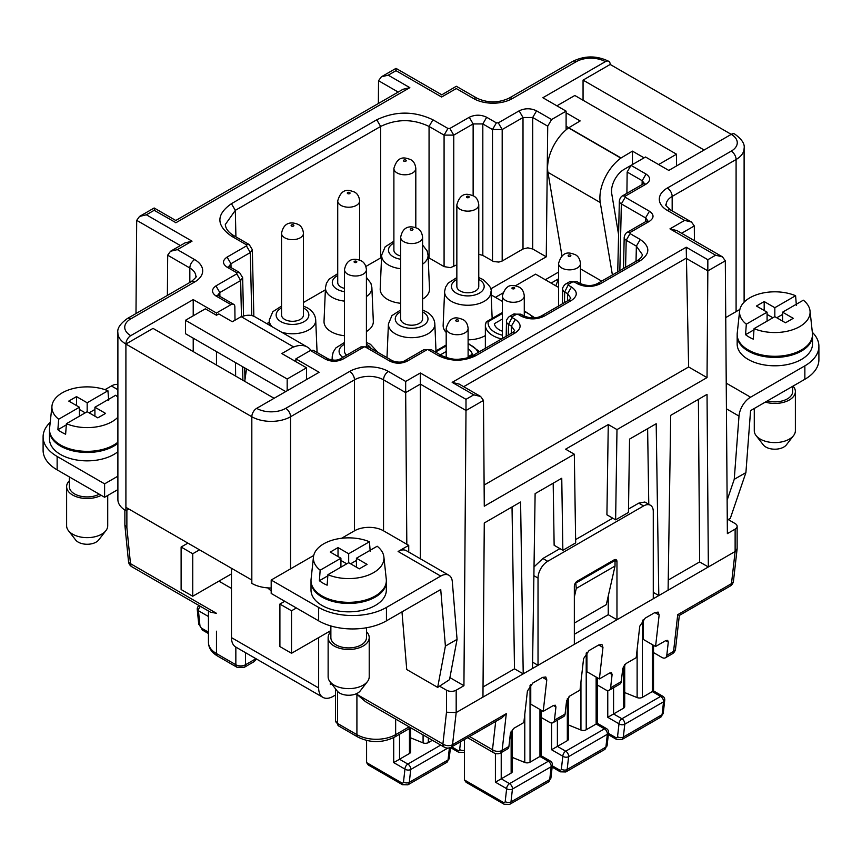 <?xml version="1.0" encoding="UTF-8"?>
<svg xmlns="http://www.w3.org/2000/svg" width="862" height="862" viewBox="0 0 862 862"><rect width="100%" height="100%" fill="white"/><g stroke="black" fill="none" stroke-linecap="round" stroke-linejoin="round"><path stroke-width="1.29" d="M330.275 630.919L330.275 632.352M284.751 601.277L279.902 604.068L291.528 610.781L291.528 653.277L330.868 630.575M296.377 607.99L291.528 610.781M279.902 604.068L279.902 646.575L291.528 653.277M187.894 543.125L181.117 547.036L192.743 553.749L192.743 596.245L231.479 573.876L231.479 637.621A20.548 11.863 -60 0 0 235.735 647.028L322.905 697.358A20.548 11.863 120 0 1 318.649 687.951L318.649 637.621M322.905 697.358A20.548 11.863 120 0 0 333.174 696.345L335.533 694.987M330.275 682.068L330.275 684.6L331.622 683.814M439.545 686.174L446.494 690.193A6.853 3.954 0 0 0 456.181 690.193L463.928 685.71L449.91 677.618M444.307 747.16A6.853 6.853 0 0 0 451.16 747.16A6.853 3.954 -120 0 0 452.539 744.693A6.853 4.407 -173.5 0 1 442.896 744.025A6.853 3.954 120 0 0 444.307 747.16L365.596 701.722L356.911 694.384L356.911 734.65L337.538 723.466L337.538 691.399L337.538 717.874M356.911 694.384L442.896 744.025L446.494 712.217L456.181 712.562L456.181 690.193M707.842 270.894L725.308 260.809L727.377 533.621L735.124 529.139L735.124 551.508L616.966 619.735L608.249 614.703L608.249 596.062M541.164 717.443L549.633 722.334A6.853 3.954 -120 0 0 553.048 722.668A6.853 3.954 -120 0 0 554.438 720.201L555.936 706.959L555.333 705.224L553.382 705.493L543.222 711.365L546.788 679.87L545.786 676.972L542.532 677.413L532.845 683.006L527.415 691.055L523.848 722.539L513.677 728.412L510.412 733.239L508.914 746.481L502.137 750.393L506.296 713.65L452.539 744.693L456.181 712.562L616.966 619.735L616.966 561.571A4.105 2.37 -60 0 0 616.114 559.697A4.105 2.37 -60 0 0 614.056 559.901L615.026 560.462L615.026 566.054L606.309 604.628L574.34 623.086M597.344 685.01L605.803 689.902A6.853 3.954 -120 0 0 609.229 690.236A6.853 3.954 -120 0 0 610.608 687.768L612.106 674.526L611.514 672.791L609.563 673.06L599.392 678.933L602.958 647.437L601.967 644.539L598.713 644.981L589.026 650.573L583.585 658.622L580.018 690.117L569.847 695.979L566.593 700.806L565.084 714.048A6.853 3.954 60 0 1 563.705 716.516L553.048 722.668M653.515 652.577L661.984 657.469A6.853 3.954 -120 0 0 665.399 657.803A6.853 3.954 -120 0 0 666.789 655.336L668.287 642.093L667.684 640.358L665.733 640.628L655.573 646.5L659.139 615.005L658.137 612.106L654.883 612.548L645.207 618.14L639.766 626.189L636.199 657.684L626.027 663.546L622.763 668.373L621.265 681.616A6.853 3.954 60 0 1 619.886 684.083L609.229 690.236M672.155 653.902A6.853 6.853 0 0 0 675.56 648.73L679.331 615.436L730.103 586.117A6.853 6.853 0 0 0 733.487 580.956A6.853 4.407 -173.5 0 1 731.482 583.639L677.726 614.681L673.567 651.413A6.853 3.954 60 0 1 672.188 653.892L665.399 657.803M679.342 615.393L677.726 614.681M730.103 586.117A6.853 3.954 60 0 0 731.482 583.639L735.124 551.508L737.129 548.62M735.124 529.139A6.853 3.954 0 0 0 737.129 526.348A6.853 3.954 0 0 0 735.124 523.546L728.142 519.517M558.544 287.402L535.604 274.148L515.476 285.775M630.984 165.407L624.11 169.372A17.811 10.279 -60 0 0 611.524 191.181A17.811 10.279 -60 0 0 611.718 193.594L618.593 234.647M632.46 164.556L632.46 151.13L620.834 158.102A34.243 19.772 120 0 0 599.898 197.883A34.243 19.772 120 0 0 600.264 202.527L612.397 274.956M620.834 157.843L566.108 126.251M556.906 105.832L574.825 95.488L676.53 154.201L658.611 164.556M676.53 165.946L676.53 154.201M620.834 158.102L568.532 127.899L580.158 120.939L566.108 112.825M644.076 157.843L632.46 151.13M561.97 255.939L547.963 172.335A34.243 19.772 -60 0 1 568.532 127.899M555.818 285.828L558.544 278.814L551.098 283.102M545.29 279.741L558.544 272.09M583.057 100.24L583.057 80.112L610.177 64.456A6.853 3.954 120 0 0 608.766 61.321A6.853 3.954 120 0 0 605.339 61.665L542.866 97.729L566.108 111.144L566.108 129.828M566.108 111.144L551.605 119.527L547.726 126.175L546.26 256.822L532.694 248.989L527.856 247.836L523.008 248.989L502.19 261.014L498.872 262.07L493.7 261.563L482.817 255.421L478.766 254.29M490.629 288.942L546.26 256.822M502.783 293.102L495.413 297.358M502.374 301.377L491.157 294.901M626.911 193.325L627.148 172.034L631.027 165.375L645.53 157.003L668.783 170.417L731.245 134.353A6.853 3.954 -60 0 1 734.672 134.019C741.826 139.191 744.973 143.965 744.111 148.339A27.39 15.818 0 0 1 736.094 159.513L736.094 311.624M644.173 183.218L642.179 180.708L646.058 174.059C650.832 177.41 650.832 180.761 646.058 184.123L643.311 183.854L644.183 183.531M619.347 201.04C619.897 198.389 620.942 196.676 622.493 195.879L625.23 196.148L625.23 197.258L621.351 203.917A6.853 3.954 -178.7 0 1 619.347 201.04L617.742 271.864M647.556 220.403L645.573 217.892L649.442 211.244C654.215 214.595 654.215 217.957 649.442 221.308L646.705 221.038L627.331 232.223L630.068 232.492L630.068 233.613L626.2 240.261A6.853 3.954 -178.7 0 1 624.196 237.384L623.485 268.556M640.24 260.733L637.514 260.453C640.488 258.654 642.115 256.725 642.384 254.656L636.371 246.133L640.24 239.485C650.325 246.575 650.325 253.654 640.24 260.733L600.491 283.684C592.754 287.358 584.996 287.358 577.249 283.684L579.986 283.404L577.087 281.734L572.411 282.003A5.474 3.168 -120 0 0 569.663 281.734L565.828 283.943A5.474 3.168 60 0 1 568.575 284.212L564.696 291.992A6.853 3.954 -178.7 0 1 562.692 289.104L562.358 303.844M518.17 314.436L516.23 314.436A5.474 3.168 -120 0 0 513.493 314.167L520.907 314.167L518.17 314.436L521.079 316.117C528.826 319.791 536.573 319.791 544.321 316.117L571.474 300.429L568.737 300.159L570.816 298.198L567.605 293.662L571.474 287.014L568.575 285.333M513.493 314.167L509.657 316.376A5.474 3.168 60 0 1 512.394 316.645L508.515 324.414A6.853 3.954 -178.7 0 1 506.511 321.537L506.177 336.277M423.899 349.67L431.323 349.67L423.899 349.67L404.537 360.855L407.273 361.124L426.647 349.94M407.273 361.124C401.455 363.883 395.647 363.883 389.839 361.124L392.576 360.855L368.365 346.869L360.952 346.869L340.124 358.894L342.86 359.174L363.689 347.149M167.691 255.163L170.525 251.262L177.378 249.624L194.672 259.613A27.39 15.818 180 0 1 194.672 281.982L130.755 318.886A20.548 11.863 0 0 0 130.755 335.663A6.853 3.954 120 0 0 125.906 344.046L251.823 416.745A6.853 3.954 -60 0 1 256.66 408.351L319.134 372.287L295.892 358.872L310.395 350.489L313.132 350.22L328.163 358.894L325.427 359.174C331.245 361.921 337.053 361.921 342.86 359.174M725.308 260.809L722.464 256.854L715.622 255.217L707.842 259.71L686.217 247.222L452.162 382.362L473.777 394.839L480.63 396.477L483.463 400.377M452.162 382.362L459.22 384.118M686.217 247.222L688.63 366.975L707.034 377.599L616.987 429.588L615.63 519.84L628.452 512.437L629.551 439.114L656.187 423.738L658.805 595.567L653.277 592.377M707.842 259.71L707.831 270.894M707.842 270.84L707.034 377.599M668.093 590.211L670.711 415.344L707.034 394.376L708.348 566.97L699.632 561.938L698.392 399.365M677.004 230.607L669.968 228.861L715.622 255.217M610.177 64.456L731.245 134.353A20.548 11.863 0 0 1 731.245 151.13L667.328 188.035A27.39 15.818 180 0 0 667.328 210.403L684.622 220.392L691.475 222.03L694.319 225.963M726.429 408.825L739.003 416.087A16.432 9.493 120 0 1 750.576 397.199L804.86 365.854A47.938 27.681 0 0 0 818.9 346.287L818.9 359.713A47.938 27.681 180 0 1 804.86 379.28L750.576 410.614L745.91 472.591L730.276 518.461L727.269 519.958M681.616 233.268L694.309 225.93L694.416 240.66M818.9 346.287A47.938 27.681 0 0 0 812.338 332.301M739.887 309.426L725.739 317.593M812.5 335.663L812.5 344.057A37.669 21.744 180 0 1 789.247 364.141A37.669 21.744 180 0 1 748.194 359.432A37.669 21.744 180 0 1 737.161 344.057L737.161 335.663A37.669 21.744 0 0 0 748.194 351.039A37.669 21.744 0 0 0 789.247 355.758A37.669 21.744 0 0 0 812.5 335.663A37.669 21.744 0 0 0 812.489 335.102M739.003 416.087L734.241 479.326L745.91 472.591M727.119 500.208L734.241 479.326M737.182 335.102A37.669 21.744 0 0 0 737.161 335.663M810.032 310.913L812.424 333.195A37.669 21.744 180 0 1 792.781 353.668A37.669 21.744 180 0 1 752.354 351.998A37.669 21.744 180 0 1 748.194 349.918A37.669 21.744 180 0 1 737.236 333.195L739.628 310.913A35.267 20.365 0 0 0 746.32 324.166L745.555 334.671A36.344 20.99 0 0 0 749.132 337.085A36.344 20.99 0 0 0 753.302 339.154L754.067 328.637A35.267 20.365 0 0 0 791.79 330.027A35.267 20.365 0 0 0 810.032 310.913A35.267 20.365 0 0 0 803.341 300.192L782.577 312.173L782.577 321.127M796.369 305.331L795.594 295.72A35.267 20.365 0 0 0 759.821 293.748A35.267 20.365 0 0 0 739.628 310.913M754.067 328.637L774.83 316.656L774.83 307.702L795.594 295.72M782.577 312.173L793.234 318.326L785.487 322.797L774.83 316.656M745.555 334.671L753.981 329.812M746.32 324.166L767.083 312.173L767.083 321.127M767.083 312.173L756.427 306.032L764.185 301.549L774.83 307.702M782.577 314.414L776.77 317.766M772.902 317.766L767.083 314.414M764.185 310.503L764.185 301.549M792.641 386.338L792.641 391.585A17.811 10.279 180 0 1 767.374 400.916M765.337 402.101A20.548 11.863 0 0 0 795.378 391.585A20.548 11.863 0 0 0 793.051 386.101M795.378 391.585L795.378 430.731A20.548 11.863 180 0 1 793.59 435.569A20.548 11.863 180 0 1 760.306 439.114A20.548 11.863 180 0 1 756.082 435.569A20.548 11.863 180 0 1 754.282 430.731L754.282 408.48M793.59 435.569L786.37 444.889A12.639 7.295 180 0 1 765.898 447.066A12.639 7.295 180 0 1 763.301 444.889L756.082 435.569M583.057 80.112L704.125 150.01M130.755 335.663L193.217 299.599L193.217 315.815M235.003 320.211L234.852 306.818A5.474 3.168 120 0 0 233.721 304.361A5.474 3.168 120 0 0 230.973 304.642L216.47 313.014L193.217 299.599M233.721 304.361L218.689 295.688A5.474 3.168 120 0 0 215.942 295.957C211.384 292.606 211.384 289.244 215.942 285.893L219.821 292.541L217.838 295.052M135.991 313.542L136.692 220.37L139.536 216.437L146.378 214.8L154.158 210.306L175.783 222.601M154.158 210.306C154.158 207.236 154.158 207.236 154.169 210.306M139.687 216.351L154.158 207.99L175.783 220.478L402.78 89.411M154.158 208.087L154.158 208.992M131.897 566.797L210.608 612.236L216.47 613.302L130.485 563.662A6.853 3.448 174.3 0 1 128.513 561.539A6.853 6.853 0 0 0 131.897 566.797A6.853 3.954 -60 0 1 130.485 563.662L126.876 527.684L124.871 525.13M218.883 581.15L231.479 588.412M117.889 489.594L104.604 497.266L57.14 469.865A47.938 27.681 180 0 1 43.1 450.298L43.1 436.872A47.938 27.681 0 0 0 57.14 456.451L104.604 483.851L117.889 476.18M231.479 573.876L231.479 568.284M104.604 483.851L104.604 497.266M50.201 422.38A47.938 27.681 0 0 0 43.1 436.872M117.889 384.506A16.432 9.493 -60 0 0 111.424 385.971L105.002 389.667M117.889 451.699A37.669 21.744 180 0 1 60.534 454.489A37.669 21.744 180 0 1 49.5 439.114L49.5 430.72A37.669 21.744 0 0 0 60.534 446.107A37.669 21.744 0 0 0 117.889 443.316M194.672 259.613A6.853 3.954 120 0 0 189.834 267.996L167.691 255.217L167.379 295.418M184.996 242.912L192.032 241.155L146.378 214.8M128.815 509.011L125.906 510.692A27.39 15.818 180 0 1 117.889 499.507L117.889 332.861A27.39 15.818 0 0 0 125.906 344.046L153.027 328.39L274.094 398.287M125.906 510.692L125.906 344.046M290.559 568.845L290.559 416.745A27.39 15.818 0 0 1 251.823 416.745L251.823 580.029L125.906 507.33M193.217 338.173L193.217 351.599M216.47 351.599L216.47 365.014M216.47 313.014L216.47 315.255L205.328 308.822L185.47 320.287L287.175 379L287.175 390.745M216.47 315.255L218.776 313.919L232.331 321.752L241.166 316.645L293.468 346.847L281.842 353.56L306.538 367.815L287.175 379M235.638 376.091L235.488 362.579M236.77 273.868L240.649 280.527L242.653 277.65L239.507 272.478L236.77 272.758L236.77 273.868L215.942 285.893M239.507 272.478L229.82 266.886L227.083 267.166L236.77 272.758M227.083 267.166C222.31 263.804 222.31 260.453 227.083 257.091L230.962 263.75L228.969 266.25M246.457 245.907L246.457 244.797L249.193 244.528L252.329 249.689L250.325 252.566L246.457 245.907L227.083 257.091M249.193 244.528L234.184 235.854L231.436 236.123L246.457 244.797M231.436 236.123C216.05 225.316 216.05 214.498 231.436 203.691L235.315 210.35L225.284 224.562C225.758 228.958 228.721 232.718 234.184 235.854M231.436 203.691L376.759 119.796C395.496 110.907 414.213 110.907 432.939 119.796L429.06 126.445C412.93 118.751 396.789 118.751 380.638 126.445L235.315 210.35L235.919 236.856M428.155 257.426L444.081 266.606L444.081 135.118L447.949 128.46L432.939 119.796M365.876 266.455L381.543 257.426M447.949 128.46L449.889 128.46L453.757 135.118L444.081 135.118L429.06 126.445L429.06 257.932M456.849 264.817L450.438 267.662L444.081 266.606M469.262 117.275C475.07 114.517 480.877 114.517 486.696 117.275L482.817 123.934L473.13 123.934L469.262 117.275L449.889 128.46M496.372 122.867L492.504 129.526L502.19 129.526L498.311 122.867L496.372 122.867L486.696 117.275M519.139 110.842C524.947 108.095 530.755 108.095 536.573 110.842L532.694 117.501L523.008 117.501L519.139 110.842L498.311 122.867M325.373 289.847L303.456 302.497M269.203 322.28L266.8 323.659M422.585 264.149A23.209 13.404 180 0 0 428.058 255.174L429.502 288.899A24.653 14.234 180 0 1 422.585 299.136M400.668 303.284A24.653 14.234 180 0 1 387.415 299.319A24.653 14.234 180 0 1 380.207 288.899L381.64 255.174L385.163 246.834L393.891 241.231M446.193 332.452A24.653 14.234 180 0 1 443.154 325.243L444.598 291.518A23.209 13.404 180 0 0 451.386 301.323A23.209 13.404 180 0 0 476.955 304.167A23.209 13.404 180 0 0 491.006 291.518C492.116 289.029 489.379 284.999 482.806 279.439L478.766 277.575M485.36 335.587A24.653 14.234 180 0 1 468.109 339.833M344.498 335.717A24.653 14.234 180 0 1 331.245 331.751A24.653 14.234 180 0 1 324.026 321.332L325.47 287.606A23.209 13.404 180 0 0 332.258 297.412A23.209 13.404 180 0 0 344.498 301.118M366.415 296.582A23.209 13.404 180 0 0 371.878 287.606L373.321 321.332A24.653 14.234 180 0 1 366.415 331.568M515.304 319.446C521.672 323.918 521.672 328.39 515.304 332.861L512.567 332.592L514.636 330.631L511.425 326.095L515.304 319.446L512.394 317.766M295.892 358.872L295.892 361.663M251.823 580.029L251.823 583.38A27.39 15.818 180 0 0 271.185 588.013M285.721 408.351A6.853 3.954 -120 0 1 290.559 416.745L354.487 379.84A20.548 11.863 180 0 1 383.536 379.84L405.679 392.619L405.679 381.435L388.385 371.447A27.39 15.818 180 0 0 349.638 371.447L285.721 408.351A20.548 11.863 0 0 1 256.66 408.351M349.638 371.447A6.853 3.954 60 0 1 354.487 379.84L354.487 530.82A20.548 11.863 0 0 1 383.536 530.82L406.821 544.267L405.679 392.598L420.344 384.107L420.344 372.977L405.679 381.435M473.777 394.839L465.997 399.332L465.997 410.517L483.474 400.431L484.272 506.209L574.318 454.22L575.676 542.909L562.854 550.312L561.755 478.259L535.119 493.635L532.5 668.492M482.957 697.099L484.272 522.986L520.594 502.018L523.212 673.858L514.495 668.826L512.028 506.964M465.997 410.495L463.928 685.71M465.986 410.463L420.344 384.107L420.344 558.77M318.649 607.43L318.649 620.845A47.938 27.681 180 0 0 386.445 620.845L440.73 589.511L445.395 646.091L457.065 639.356L452.302 581.613A16.432 9.493 120 0 0 448.94 575.277A16.432 9.493 120 0 0 440.73 576.085L386.445 607.43A47.938 27.681 0 0 1 318.649 607.43L271.185 580.029L313.725 555.473M448.94 575.277L406.325 550.667A16.432 9.493 -60 0 0 398.115 551.486L408.728 545.355L406.821 544.267M354.487 530.82L341.578 538.276M386.338 581.71L386.338 590.093A37.669 21.744 180 0 1 363.085 610.188A37.669 21.744 180 0 1 322.043 605.469A37.669 21.744 180 0 1 311.01 590.093L311.01 581.71A37.669 21.744 0 0 0 322.043 597.086A37.669 21.744 0 0 0 363.085 601.795A37.669 21.744 0 0 0 386.338 581.71A37.669 21.744 0 0 0 386.327 581.15M318.649 620.845L271.185 593.444L271.185 580.029M408.728 545.355L408.728 552.057M457.065 639.356L449.533 679.655L437.68 687.391L406.735 669.526L401.983 611.88M437.68 687.391L445.395 646.091M241.425 316.796A34.243 19.772 -60 0 1 255.012 316.85L307.314 347.041A34.243 19.772 120 0 0 293.468 347.106L293.468 346.847M244.743 381.349L246.489 368.936M285.721 391.585L185.47 333.702L185.47 320.287M310.891 350.241A34.243 19.772 120 0 0 307.314 347.041M294.082 360.618A17.811 10.279 -60 0 1 295.892 360.445M506.296 713.65L501.932 717.852L451.16 747.16M508.914 746.481A6.853 3.954 60 0 1 507.535 748.949L500.747 752.871A6.853 3.954 -120 0 0 502.137 750.393A6.853 4.407 6.5 0 1 492.482 749.735L495.693 721.451M643.117 619.8L643.117 639.302L655.573 646.5M586.936 652.232L586.936 671.735L599.392 678.933M530.755 684.665L530.755 704.168L543.222 711.365M464.413 739.51L464.413 779.938L466.116 782.308L504.13 804.257L509.604 804.397A6.853 3.954 -120 0 0 510.983 801.919A4.105 2.64 -173.5 0 1 505.197 801.52L506.651 788.665A4.105 2.64 6.5 0 0 512.437 789.064A4.105 2.37 -120 0 0 512.459 788.665A4.105 2.37 -120 0 0 509.561 783.633A4.105 2.37 120 0 0 506.651 788.665L495.413 782.179L511.144 773.095A4.105 2.37 180 0 0 512.351 771.415L512.351 729.489M539.957 709.48L539.957 756.459C541.562 755.532 541.562 755.532 539.957 756.459L530.033 762.18A4.105 2.37 180 0 1 524.775 762.45L512.351 757.429M551.583 722.981L551.583 749.746L567.325 740.663A4.105 2.37 180 0 0 568.521 738.982L568.521 697.056M596.138 677.047L596.138 724.026C597.732 723.099 597.732 723.099 596.138 724.026L586.214 729.748A4.105 2.37 180 0 1 580.945 730.017L568.521 724.996M607.764 690.548L607.764 717.313L623.495 708.23A4.105 2.37 180 0 0 624.702 706.549L624.702 664.624M652.308 644.614L652.308 691.593C653.913 690.667 653.913 690.667 652.308 691.593L642.384 697.315A4.105 2.37 180 0 1 637.126 697.584L624.702 692.563M628.506 509.054L638.753 503.139L644.841 502.018L650.444 505.261A13.695 7.909 120 0 1 653.277 511.532L653.277 598.767M356.426 558.22L367.072 564.373L359.325 568.845L348.679 562.692L348.679 553.749L369.432 541.756A35.267 20.365 -0 0 0 333.659 539.795A35.267 20.365 -0 0 0 313.466 556.96A35.267 20.365 -0 0 0 320.158 570.202L319.393 580.719A36.344 20.99 -0 0 0 322.97 583.121A36.344 20.99 -0 0 0 327.14 585.19L327.916 574.685A35.267 20.365 -0 0 0 365.639 576.075A35.267 20.365 -0 0 0 383.881 556.96A35.267 20.365 -0 0 0 377.19 546.228L356.426 558.22L356.426 567.164M330.868 631.706A20.548 11.863 0 0 0 328.131 637.621A20.548 11.863 0 0 0 334.144 646.015A20.548 11.863 0 0 0 356.534 648.58A20.548 11.863 0 0 0 369.216 637.621A20.548 11.863 0 0 0 366.479 631.706M369.216 637.621L369.216 676.767A20.548 11.863 180 0 1 367.427 681.605A20.548 11.863 180 0 1 334.144 685.161A20.548 11.863 180 0 1 329.92 681.605A20.548 11.863 180 0 1 328.131 676.767L328.131 637.621M306.538 367.815L306.538 379.56M383.881 556.96L386.273 579.242A37.669 21.744 180 0 1 366.619 599.704A37.669 21.744 180 0 1 326.192 598.034A37.669 21.744 180 0 1 322.043 595.965A37.669 21.744 180 0 1 311.074 579.242L313.466 556.96M366.479 627.762L366.479 637.621A17.811 10.279 180 0 1 355.489 647.125A17.811 10.279 180 0 1 336.083 644.895A17.811 10.279 180 0 1 330.868 637.621L330.868 625.963M615.63 519.84L606.913 514.808L608.27 424.557L565.601 449.188L574.318 454.22M616.987 429.588L608.27 424.557M468.109 348.733A17.121 9.881 180 0 1 472.268 354.336L468.109 356.739M311.02 581.15A37.669 21.744 0 0 0 311.01 581.71M338.023 556.54L338.023 547.596L348.679 553.749M340.921 567.164L340.921 558.22L330.275 552.068L338.023 547.596M650.444 505.261A13.695 7.909 120 0 0 643.591 505.94L547.715 561.291A13.695 7.909 120 0 0 538.028 578.068L538.028 665.302L532.597 662.167M574.34 644.334L574.34 586.182A4.105 2.37 -60 0 1 577.249 581.15L614.056 559.901M440.331 354.875L446.193 351.491M574.34 596.989L576.279 588.412L575.741 582.507M346.739 563.813L340.921 560.451M574.34 634.27L608.249 614.703M319.393 580.719L327.829 575.848M484.11 485.058L688.63 366.975M340.921 558.22L320.158 570.202M648.774 504.292L647.621 428.683M534.02 566.937L542.866 558.501L559.944 548.641M367.427 681.605L360.208 690.925A12.639 7.295 180 0 1 339.736 693.113A12.639 7.295 180 0 1 337.139 690.925L329.92 681.605M612.731 518.17L575.622 539.59M370.207 551.378L369.432 541.756M356.426 560.451L350.608 563.813M327.916 574.685L348.679 562.692M483.032 686.982L514.495 668.826M553.188 483.205L554.137 545.28L562.854 550.312M615.026 566.054L576.279 588.412M616.966 561.571L615.026 560.462L576.279 582.82M432.39 740.275L428.339 742.613A4.105 2.37 180 0 1 423.08 742.882L410.646 737.85M410.646 727.797L410.646 751.847A4.105 2.37 180 0 1 409.45 753.517L399.526 759.25L399.526 734.262M366.587 740.469L366.587 762.601L368.289 764.982L402.425 784.689L407.909 784.819A6.853 3.954 -120 0 0 409.288 782.351L410.743 769.497A4.105 2.37 -120 0 0 410.765 769.098A4.105 2.37 -120 0 0 407.855 764.066L399.526 759.25L393.708 762.601L404.957 769.098A4.105 2.64 6.5 0 0 410.743 769.497L447.841 748.076M378.364 103.515L378.537 80.716L398.19 92.072M441.656 96.997L456.321 88.527M608.766 61.321C596.795 55.491 584.824 55.491 572.853 61.321A6.853 3.954 60 0 1 576.279 61.665L512.362 98.57A27.39 15.818 180 0 1 473.615 98.57A6.853 3.954 120 0 1 477.042 98.225L456.321 86.265L441.656 94.895M396.003 70.641L396.003 70.684C395.992 67.613 396.003 67.613 396.003 70.684L441.656 97.04M381.554 76.707L396.003 68.367L441.656 94.723M396.003 68.454L396.003 69.369M175.783 222.795L409.838 87.655L388.223 75.177L381.37 76.815L378.537 80.716M409.838 87.655L402.985 89.292M400.668 237.244L400.668 318.886A10.958 6.325 0 0 0 403.879 323.358A10.958 6.325 0 0 0 415.818 324.737A10.958 6.325 0 0 0 422.585 318.886L422.585 237.244A10.958 6.325 0 0 1 415.818 243.095A10.958 6.325 0 0 1 403.879 241.716A10.958 6.325 0 0 1 400.668 237.244C403.06 225.111 411.583 225.866 417.391 228.387C420.333 229.809 422.057 232.762 422.585 237.244M117.889 397.231A35.267 20.365 0 0 0 115.68 395.249L94.917 407.241L105.573 413.394L97.815 417.865L87.17 411.713L87.17 402.769L107.933 390.777A35.267 20.365 0 0 0 72.149 388.816A35.267 20.365 0 0 0 51.968 405.98A35.267 20.365 0 0 0 58.659 419.223L57.883 429.739A36.344 20.99 0 0 0 61.461 432.142A36.344 20.99 0 0 0 65.631 434.211L66.406 423.705A35.267 20.365 0 0 0 117.889 417.251M69.359 480.727A20.548 11.863 0 0 0 66.622 486.642A20.548 11.863 0 0 0 72.634 495.036A20.548 11.863 0 0 0 101.199 495.305M99.259 494.185A17.811 10.279 180 0 1 74.574 493.915A17.811 10.279 180 0 1 69.359 486.642L69.359 476.923M117.889 442.195A37.669 21.744 180 0 1 64.693 447.055A37.669 21.744 180 0 1 60.534 444.986A37.669 21.744 180 0 1 49.576 428.263L51.968 405.98M76.513 405.56L76.513 396.617L87.17 402.769M85.23 412.833L79.423 409.472M181.117 547.036L181.117 589.533L192.743 596.245M107.718 495.467L107.718 525.788A20.548 11.863 180 0 1 105.918 530.626A20.548 11.863 180 0 1 72.634 534.171A20.548 11.863 180 0 1 68.41 530.626A20.548 11.863 180 0 1 66.622 525.788L66.622 486.642M502.374 331.202A17.121 9.881 180 0 1 499.281 329.79A17.121 9.881 180 0 1 494.335 323.703L502.374 319.059M79.423 416.184L79.423 407.241L68.766 401.089L76.513 396.617M366.415 346.125L366.415 269.677A10.958 6.325 0 0 1 359.648 275.528A10.958 6.325 0 0 1 347.709 274.148A10.958 6.325 0 0 1 344.498 269.677L344.498 351.319A10.958 6.325 0 0 0 346.686 355.112M66.406 423.705L87.17 411.713M337.721 200.9A10.958 6.325 0 0 0 340.921 205.371A10.958 6.325 0 0 0 352.87 206.74A10.958 6.325 0 0 0 359.626 200.9C359.152 196.493 357.418 193.541 354.433 192.032C349.929 190.491 341.837 186.655 337.721 200.9L337.721 282.542A10.958 6.325 0 0 0 340.921 287.014A10.958 6.325 0 0 0 344.498 288.393M393.891 168.467A10.958 6.325 0 0 0 397.102 172.939A10.958 6.325 0 0 0 409.041 174.307A10.958 6.325 0 0 0 415.807 168.467C415.333 164.06 413.598 161.108 410.614 159.599C406.11 158.058 398.018 154.223 393.891 168.467L393.891 250.109A10.958 6.325 0 0 0 397.102 254.581A10.958 6.325 0 0 0 400.668 255.96M108.698 400.399L107.933 390.777M105.918 530.626L98.699 539.946A12.639 7.295 180 0 1 78.226 542.133A12.639 7.295 180 0 1 75.63 539.946L68.41 530.626M57.883 429.739L66.32 424.869M49.511 430.17A37.669 21.744 0 0 0 49.5 430.72M502.374 335.199A23.285 13.447 0 0 1 488.183 321.655L486.33 321.806L485.36 325.039A26.022 15.02 0 0 0 492.989 335.663A26.022 15.02 0 0 0 501.555 338.949M94.917 409.472L89.098 412.833M79.423 407.241L58.659 419.223M456.849 204.811L456.849 286.453A10.958 6.325 0 0 0 460.06 290.925A10.958 6.325 0 0 0 471.999 292.304A10.958 6.325 0 0 0 478.766 286.453L478.766 204.811C478.281 200.404 476.557 197.452 473.572 195.954C469.068 194.403 460.965 190.567 456.849 204.811A10.958 6.325 0 0 0 460.06 209.283A10.958 6.325 0 0 0 471.999 210.662A10.958 6.325 0 0 0 478.766 204.811M199.521 549.827L192.743 553.749M668.244 580.061L699.632 561.938M281.54 233.333L281.54 314.975A10.958 6.325 0 0 0 284.751 319.446A10.958 6.325 0 0 0 296.69 320.815A10.958 6.325 0 0 0 303.456 314.975L303.456 233.333C302.971 228.926 301.247 225.973 298.263 224.465C292.444 221.954 283.932 221.189 281.54 233.333A10.958 6.325 0 0 0 284.751 237.804A10.958 6.325 0 0 0 296.69 239.173A10.958 6.325 0 0 0 303.456 233.333M162.67 528.611L131.703 510.681M94.917 407.241L94.917 416.184M446.494 690.193L446.494 712.217M337.538 723.466A6.853 3.954 180 0 1 335.533 720.664L338.669 725.966A5.474 3.168 -60 0 1 337.538 723.466M409.138 726.86L395.647 734.65A27.39 15.818 180 0 1 375.326 739.273A27.39 15.818 180 0 1 356.911 734.65A5.474 3.168 120 0 0 358.042 737.15L338.669 725.966M410.344 727.55A5.474 3.168 60 0 1 409.525 728.487L410.711 727.765M358.042 737.15C370.197 743.044 382.351 743.044 394.516 737.15A5.474 3.168 -120 0 0 395.647 734.65L395.647 719.07M565.084 714.048L554.438 720.201M621.265 681.616L610.608 687.768M675.56 648.73A6.853 4.407 -173.5 0 1 673.567 651.413L666.789 655.336M547.963 172.335L600.264 202.527M601.698 281.131L580.46 268.879M642.093 184.554L642.179 180.708L627.148 172.034M646.058 174.059L631.027 165.375M684.622 220.392L669.968 228.861M625.23 196.148L646.058 184.123M649.442 211.244L625.23 197.258M630.068 232.492L649.442 221.308M640.24 239.485L630.068 233.613M574.34 282.003L577.249 283.684M568.575 284.212L572.411 282.003M571.474 287.014C577.842 291.485 577.842 295.957 571.474 300.429M512.394 316.645L516.23 314.436M512.567 332.592L472.818 355.543L475.555 355.812L515.304 332.861M475.555 355.812C463.271 361.631 450.998 361.631 438.747 355.812L441.495 355.553M428.576 349.94L438.747 355.812M365.628 347.149L389.839 361.124M310.395 350.489L325.427 359.174M465.997 399.332L420.344 372.977M463.681 386.693L686.217 258.212M686.217 258.363L707.81 270.83M667.328 210.403A6.853 3.954 -60 0 1 670.755 210.069L691.302 221.933M670.755 210.069C666.326 206.287 664.785 204.531 666.154 204.811A20.548 11.863 180 0 1 672.166 196.428A6.853 3.954 -120 0 0 667.328 188.035M672.166 210.888L672.166 196.428L736.094 159.513A6.853 3.954 60 0 0 731.245 151.13M750.576 397.199L726.235 383.137M804.86 365.854L804.86 379.28M605.339 61.665A20.548 11.863 0 0 0 576.279 61.665M177.378 249.624L192.032 241.155M215.942 295.957L230.973 304.642M551.605 119.527L536.573 110.842M456.321 88.581L473.615 98.57M388.223 75.177L396.003 70.684M126.876 527.684L126.876 510.132M235.843 647.093L235.843 664.742L216.47 653.568L216.47 631.199M318.649 687.951L231.479 637.621M271.185 590.847A34.243 19.772 60 0 1 267.716 587.884M57.14 469.865L57.14 456.451M111.424 385.971L117.889 389.699M189.834 282.456L189.834 267.996A20.548 11.863 180 0 1 195.846 276.39C197.215 276.109 195.674 277.855 191.245 281.637A6.853 3.954 60 0 1 194.672 281.982M130.755 318.886A6.853 3.954 -120 0 0 127.328 318.552L191.245 281.637M219.907 296.388L219.821 292.541L240.649 280.527L241.468 316.785M242.901 380.282L242.599 366.684M251.758 315.578L250.325 252.566L230.962 263.75L231.048 267.597M376.759 119.796L380.638 126.445L380.638 257.932M473.13 195.706L473.13 123.934L453.757 135.118L453.757 266.606M492.504 261.014L492.504 129.526L482.817 123.934L482.817 255.421M523.008 248.989L523.008 117.501L502.19 129.526L502.19 261.014M547.726 126.175L532.694 117.501L532.694 248.989M645.487 221.739L645.573 217.892L621.351 203.917L619.843 270.657M625.586 267.339L626.2 240.261L636.371 246.133L636.027 261.315M637.514 260.453L597.754 283.404C592.506 286.195 586.58 286.195 579.986 283.404M600.491 283.684L597.754 283.404M564.459 302.637L564.696 291.992L567.605 293.662L567.444 300.913M544.321 316.117L541.584 315.837L568.737 300.159M541.584 315.837C536.326 318.628 530.399 318.628 523.816 315.837L521.079 316.117M508.278 335.07L508.515 324.414L511.425 326.095L511.263 333.346M383.536 530.82L383.536 379.84A6.853 3.954 -60 0 1 388.385 371.447M398.115 551.486L440.73 576.085M386.445 620.845L386.445 607.43M255.206 658.277L255.206 659.15L245.519 664.742L245.519 652.685M240.444 665.906A6.853 3.954 180 0 1 235.843 664.742A5.474 3.168 120 0 0 236.975 667.253L244.388 667.253A5.474 3.168 -120 0 0 245.519 664.742A6.853 3.954 180 0 1 240.444 665.906M255.906 658.676A6.853 3.954 180 0 1 255.206 659.15A5.474 3.168 60 0 1 254.075 661.66L244.388 667.253M217.601 656.068A5.474 3.168 -60 0 1 216.47 653.568A27.39 15.818 180 0 1 208.442 642.384C208.593 647.955 211.643 652.523 217.601 656.068L236.975 667.253M469.596 736.514L492.482 749.735A6.853 3.954 120 0 0 493.904 752.871A6.853 6.853 0 0 0 500.747 752.871M665.733 640.628L668.287 642.093M609.563 673.06L612.106 674.526M553.382 705.493L555.936 706.959M542.532 677.413L546.788 679.87M548.351 782.028L550.926 777.933A4.105 2.64 -173.5 0 1 549.73 779.55A6.853 3.954 60 0 1 548.351 782.028L509.604 804.397M550.926 777.933L552.38 765.09A4.105 2.64 6.5 0 1 551.184 766.695L549.73 779.55L510.983 801.919L512.437 789.064L551.184 766.695A4.105 2.37 -120 0 0 551.206 766.296A4.105 2.37 -120 0 0 548.297 761.265L509.561 783.633L501.221 778.817L501.221 752.601M504.13 804.257A4.105 2.37 120 0 1 503.279 802.371A2.737 1.584 -120 0 0 505.197 801.52M495.413 753.507L495.413 782.179M503.279 802.371L464.413 779.938M511.144 731.127L511.144 773.095M530.033 762.18L530.033 685.473M539.957 756.459L548.297 761.265A4.105 2.37 120 0 1 550.355 761.06L541.164 755.758L541.164 710.18M524.775 714.35L524.775 762.45M598.713 644.981L602.958 647.437M559.449 769.938A4.105 2.37 120 0 0 560.3 771.824L565.784 771.964A6.853 3.954 -120 0 0 567.164 769.486A4.105 2.64 -173.5 0 1 561.367 769.087A2.737 1.584 -120 0 1 559.449 769.938L552.305 765.812M561.367 769.087L562.832 756.233A4.105 2.64 6.5 0 0 568.618 756.631A4.105 2.37 -120 0 0 568.64 756.233A4.105 2.37 -120 0 0 565.731 751.201L557.391 746.384L557.391 720.169M551.583 749.746L562.832 756.233A4.105 2.37 120 0 1 565.731 751.201L604.477 728.832L596.138 724.026M567.325 698.694L567.325 740.663M586.214 729.748L586.214 653.04M608.561 732.657L607.107 745.501A4.105 2.64 -173.5 0 1 605.9 747.117L567.164 769.486L568.618 756.631L607.354 734.262A4.105 2.37 -120 0 0 607.376 733.864A4.105 2.37 -120 0 0 604.477 728.832A4.105 2.37 120 0 1 606.525 728.627A4.105 4.105 0 0 1 608.561 732.657A4.105 2.64 6.5 0 1 607.354 734.262L605.9 747.117A6.853 3.954 60 0 1 604.521 749.595L565.784 771.964M580.945 681.917L580.945 730.017M654.883 612.548L659.139 615.005M660.701 717.162L663.277 713.068A4.105 2.64 -173.5 0 1 662.081 714.684A6.853 3.954 60 0 1 660.701 717.162L621.955 739.531A6.853 3.954 -120 0 0 623.334 737.053L624.788 724.199L663.535 701.83L662.081 714.684L623.334 737.053A4.105 2.64 -173.5 0 1 617.548 736.654A2.737 1.584 -120 0 1 615.63 737.506L608.475 733.379M617.548 736.654L619.002 723.8A4.105 2.64 6.5 0 0 624.788 724.199A4.105 2.37 -120 0 0 624.81 723.8A4.105 2.37 -120 0 0 621.911 718.768L613.572 713.952L613.572 687.736M607.764 717.313L619.002 723.8A4.105 2.37 120 0 1 621.911 718.768L660.648 696.399L652.308 691.593M623.495 666.261L623.495 708.23M642.384 697.315L642.384 620.608M662.706 696.194A4.105 2.37 120 0 0 660.648 696.399A4.105 2.37 -120 0 1 663.557 701.431A4.105 2.37 -120 0 1 663.535 701.83A4.105 2.64 6.5 0 0 664.731 700.224A4.105 4.105 0 0 0 662.706 696.194L653.515 690.893L653.515 645.315M615.63 737.506A4.105 2.37 120 0 0 616.481 739.391L621.955 739.531M637.126 649.485L637.126 697.584M200.458 606.374A4.105 2.37 -60 0 0 198.443 610.727L199.898 625.262A4.105 2.069 174.3 0 1 198.713 623.991L197.258 609.456A4.105 2.069 -5.7 0 0 198.443 610.727L208.442 616.502M478.022 352.536A23.285 13.447 0 0 0 471.676 345.727A23.285 13.447 0 0 0 468.109 344.046M435.493 352.084L446.193 345.899M533.89 575.687L538.028 578.068M547.715 561.291L542.866 558.501M638.753 503.139L643.591 505.94M505.574 300.429A10.958 6.325 0 0 0 517.523 301.808A10.958 6.325 0 0 0 524.279 295.957C523.805 291.55 522.07 288.598 519.086 287.1C514.582 285.548 506.49 281.712 502.374 295.957A10.958 6.325 0 0 0 505.574 300.429M512.362 288.695A1.368 0.787 0 0 0 514.291 288.695A1.368 0.787 0 0 0 514.291 287.574A1.368 0.787 0 0 0 512.362 287.574A1.368 0.787 0 0 0 512.362 288.695M450.46 747.548L458.606 752.257A4.105 2.37 120 0 1 457.754 750.371A2.737 1.584 -120 0 0 459.672 749.52L460.556 741.74M464.413 750.328A4.105 2.64 -173.5 0 1 459.672 749.52M457.754 750.371L451.677 746.858M449.404 747.871L448.035 759.982A6.853 3.954 60 0 1 446.645 762.45L407.909 784.819M450.46 747.516L449.231 758.366A4.105 2.64 -173.5 0 1 448.035 759.982L409.288 782.351A4.105 2.64 -173.5 0 1 403.502 781.953L404.957 769.098A4.105 2.37 120 0 1 407.855 764.066L440.719 745.091M402.425 784.689A4.105 2.37 120 0 1 401.573 782.804A2.737 1.584 -120 0 0 403.502 781.953M393.708 737.603L393.708 762.601M401.573 782.804L366.587 762.601M409.45 728.53L409.45 753.517M428.339 742.613L428.339 737.937M423.08 734.898L423.08 742.882M293.468 224.939A1.368 0.787 0 0 0 291.528 224.939A1.368 0.787 0 0 0 291.528 226.059A1.368 0.787 0 0 0 293.468 226.059A1.368 0.787 0 0 0 293.468 224.939M422.585 311.872A16.367 9.45 180 0 1 423.199 312.206A16.367 9.45 180 0 1 423.199 325.567A16.367 9.45 180 0 1 400.054 325.567A16.367 9.45 180 0 1 400.668 311.872M400.668 268.685A23.209 13.404 180 0 1 388.439 264.979A23.209 13.404 180 0 1 381.64 255.174M466.838 197.538A1.368 0.787 0 0 0 468.777 197.538A1.368 0.787 0 0 0 468.777 196.428A1.368 0.787 0 0 0 466.838 196.428A1.368 0.787 0 0 0 466.838 197.538M478.766 279.439A16.367 9.45 180 0 1 479.38 279.773A16.367 9.45 180 0 1 479.38 293.134A16.367 9.45 180 0 1 456.235 293.134A16.367 9.45 180 0 1 456.849 279.439M485.565 323.175A26.022 15.02 0 0 0 485.36 325.039L485.36 348.291M199.898 625.262A2.737 1.584 -120 0 0 201.827 628.333L208.442 632.158M533.061 317.884A23.285 13.447 0 0 0 527.856 313.294A23.285 13.447 0 0 0 524.279 311.613M488.183 321.655L502.374 313.466M347.709 193.627A1.368 0.787 0 0 0 349.638 193.627A1.368 0.787 0 0 0 349.638 192.506A1.368 0.787 0 0 0 347.709 192.506A1.368 0.787 0 0 0 347.709 193.627M412.596 228.861A1.368 0.787 0 0 0 410.657 228.861A1.368 0.787 0 0 0 410.657 229.971A1.368 0.787 0 0 0 412.596 229.971A1.368 0.787 0 0 0 412.596 228.861M342.828 357.331A16.367 9.45 180 0 1 343.884 344.638A16.367 9.45 180 0 1 344.498 344.304M366.415 344.304A16.367 9.45 180 0 1 367.029 344.638A16.367 9.45 180 0 1 371.026 348.41M344.498 291.679A16.367 9.45 180 0 1 337.096 289.223A16.367 9.45 180 0 1 337.721 275.517M561.755 267.996A10.958 6.325 0 0 0 573.693 269.375A10.958 6.325 0 0 0 580.46 263.524C579.986 259.117 578.251 256.165 575.266 254.667C570.763 253.116 562.67 249.28 558.544 263.524A10.958 6.325 0 0 0 561.755 267.996M568.532 256.262A1.368 0.787 0 0 0 570.472 256.262A1.368 0.787 0 0 0 570.472 255.141A1.368 0.787 0 0 0 568.532 255.141A1.368 0.787 0 0 0 568.532 256.262M356.426 261.294A1.368 0.787 0 0 0 354.487 261.294A1.368 0.787 0 0 0 354.487 262.404A1.368 0.787 0 0 0 356.426 262.404A1.368 0.787 0 0 0 356.426 261.294M136.692 220.338L180.384 245.573M198.713 623.991L202.678 630.219A4.105 2.37 -60 0 1 201.827 628.333M400.668 259.246A16.367 9.45 180 0 1 393.277 256.79A16.367 9.45 180 0 1 393.891 243.084M405.819 160.073A1.368 0.787 0 0 0 403.879 160.073A1.368 0.787 0 0 0 403.879 161.194A1.368 0.787 0 0 0 405.819 161.194A1.368 0.787 0 0 0 405.819 160.073M458.121 320.007A1.368 0.787 0 0 0 456.181 320.007A1.368 0.787 0 0 0 456.181 321.127A1.368 0.787 0 0 0 458.121 321.127A1.368 0.787 0 0 0 458.121 320.007M449.404 332.861A10.958 6.325 0 0 0 461.342 334.24A10.958 6.325 0 0 0 468.109 328.39C467.624 323.983 465.9 321.03 462.916 319.533C458.412 317.981 450.32 314.145 446.193 328.39A10.958 6.325 0 0 0 449.404 332.861M512.362 98.57A6.853 3.954 -120 0 0 508.936 98.225C498.301 103.084 487.676 103.084 477.042 98.225M422.585 310.008L426.625 311.872C431.733 314.889 434.47 318.918 434.836 323.95A23.209 13.404 180 0 1 420.775 336.6A23.209 13.404 180 0 1 395.216 333.756A23.209 13.404 180 0 1 388.428 323.95L386.984 357.622M271.993 326.655A23.209 13.404 180 0 1 269.289 320.039L272.812 311.699L281.54 306.096M303.456 307.95A16.367 9.45 180 0 1 304.07 308.294A16.367 9.45 180 0 1 304.07 321.655A16.367 9.45 180 0 1 280.926 321.655A16.367 9.45 180 0 1 280.926 308.294A16.367 9.45 180 0 1 281.54 307.95M333.044 360.208A23.209 13.404 180 0 1 332.247 356.383L332.085 360.111M303.456 306.096L307.497 307.95C312.604 310.977 315.341 315.007 315.707 320.039A23.209 13.404 180 0 1 281.605 332.204M335.533 688.857L335.533 720.664M394.516 737.15L409.525 728.487M733.487 580.956L737.107 548.975M459.015 383.999L480.446 396.369M737.129 526.348L737.129 548.544M722.313 256.768L676.81 230.499M744.111 302.174L744.111 148.339M185.19 242.793L170.698 251.165M117.889 332.861C117.027 328.497 120.174 323.724 127.328 318.552M218.689 295.688L217.817 295.418M244.97 379.786L244.7 367.891M243.515 316.052L242.653 277.65M229.82 266.886L228.947 266.573M252.329 249.689L253.848 316.257M622.493 195.868L643.311 183.854M646.705 221.038L647.577 220.715M627.331 232.223C625.78 233.02 624.734 234.744 624.196 237.384M577.087 281.734L569.663 281.734M565.828 283.943C564.739 284.341 561.992 288.07 562.692 289.104M523.816 315.837L520.907 314.167M509.657 316.376C508.558 316.774 505.811 320.502 506.511 321.537M472.818 355.543C469.715 357.428 465.264 358.635 459.468 359.142C454.522 359.82 448.531 358.624 441.484 355.543L431.312 349.67M404.526 360.855C401.681 362.525 397.694 362.525 392.576 360.855M368.365 346.88L360.952 346.88M340.124 358.894C337.268 360.575 333.292 360.575 328.174 358.894M256.564 659.064L254.075 661.66M552.38 765.09A4.105 4.105 0 0 0 550.355 761.06M606.525 728.627L597.344 723.326L597.344 677.747M607.107 745.501L604.521 749.595M552.154 767.115L560.3 771.824M663.277 713.068L664.731 700.224M608.324 734.683L616.481 739.391M493.904 752.871L467.592 737.678M446.193 344.972L434.696 351.621M524.279 316.095L524.279 295.957M479.563 351.653L468.109 343.356M458.606 752.257L464.079 752.386M449.231 758.366L446.645 762.45M208.442 610.986L208.442 642.384M124.871 525.055L124.871 510.056M124.893 525.4L128.513 561.539M371.878 287.606L370.908 283.296L366.415 277.402M344.498 269.677C346.88 257.544 355.403 258.298 361.221 260.82C364.195 262.317 365.93 265.27 366.415 269.677M202.678 630.219L208.442 633.548M359.626 260.065L359.626 200.9M468.109 357.579L468.109 328.39M502.374 312.54L486.33 321.806M415.807 227.633L415.807 168.467M199.111 605.598A4.105 4.105 0 0 0 197.258 609.456M534.752 317.798L524.279 310.923M572.853 61.321L508.936 98.225M377.793 352.321L370.455 344.294L366.415 342.44M269.289 320.039L269.084 324.974M580.46 283.663L580.46 263.524M388.428 323.95L391.941 315.621L400.668 310.008M502.374 338.475L502.374 295.957M491.006 291.518L492.159 318.434M558.544 306.042L558.544 263.524M434.836 323.95L435.989 350.866M446.193 357.579L446.193 328.39M315.707 320.039L317.087 352.504M337.721 273.663L329.079 279.169L326.429 283.318L325.47 287.606M428.058 255.174L427.089 250.864L422.585 244.97M344.498 342.44L335.857 347.946L333.206 352.095L332.247 356.383M456.849 277.575L448.208 283.081L445.557 287.229L444.598 291.518"/></g></svg>
